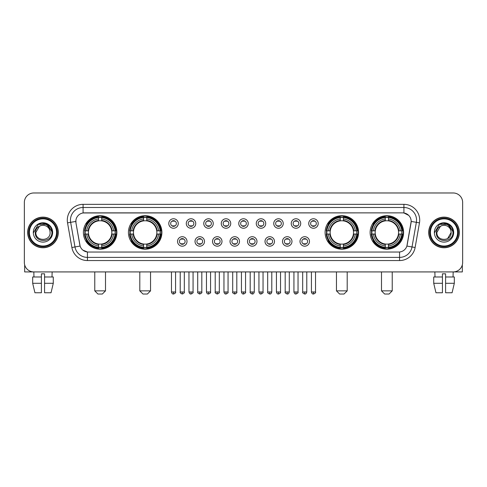 <?xml version="1.0" encoding="UTF-8"?>
<svg xmlns="http://www.w3.org/2000/svg" width="487" height="487" viewBox="0 0 487 487"><rect width="100%" height="100%" fill="white"/><g stroke="black" fill="none" stroke-linecap="round" stroke-linejoin="round"><path stroke-width="0.73" d="M128.428 232.445A16.735 16.735 0 0 0 145.169 249.186A16.735 16.735 0 0 0 161.903 232.445A16.735 16.735 0 0 0 145.169 215.711A16.735 16.735 0 0 0 128.428 232.445M325.097 232.445A16.735 16.735 0 0 0 341.831 249.186A16.735 16.735 0 0 0 358.572 232.445A16.735 16.735 0 0 0 341.831 215.711A16.735 16.735 0 0 0 325.097 232.445M370.126 232.445A16.735 16.735 0 0 0 386.861 249.186A16.735 16.735 0 0 0 403.601 232.445A16.735 16.735 0 0 0 386.861 215.711A16.735 16.735 0 0 0 370.126 232.445M83.399 232.445A16.735 16.735 0 0 0 100.139 249.186A16.735 16.735 0 0 0 116.874 232.445A16.735 16.735 0 0 0 100.139 215.711A16.735 16.735 0 0 0 83.399 232.445M187.008 241.449A4.736 4.736 0 0 1 182.272 246.185A4.736 4.736 0 0 1 177.536 241.449A4.736 4.736 0 0 1 182.272 236.712A4.736 4.736 0 0 1 187.008 241.449M179.429 241.449A2.843 2.843 0 0 0 182.272 244.291A2.843 2.843 0 0 0 185.115 241.449A2.843 2.843 0 0 0 182.272 238.606A2.843 2.843 0 0 0 179.429 241.449M204.503 241.449A4.736 4.736 0 0 1 199.767 246.185A4.736 4.736 0 0 1 195.025 241.449A4.736 4.736 0 0 1 199.767 236.712A4.736 4.736 0 0 1 204.503 241.449M196.925 241.449A2.843 2.843 0 0 0 199.767 244.291A2.843 2.843 0 0 0 202.604 241.449A2.843 2.843 0 0 0 199.767 238.606A2.843 2.843 0 0 0 196.925 241.449M221.993 241.449A4.736 4.736 0 0 1 217.257 246.185A4.736 4.736 0 0 1 212.521 241.449A4.736 4.736 0 0 1 217.257 236.712A4.736 4.736 0 0 1 221.993 241.449M214.414 241.449A2.843 2.843 0 0 0 217.257 244.291A2.843 2.843 0 0 0 220.1 241.449A2.843 2.843 0 0 0 217.257 238.606A2.843 2.843 0 0 0 214.414 241.449M239.488 241.449A4.736 4.736 0 0 1 234.752 246.185A4.736 4.736 0 0 1 230.016 241.449A4.736 4.736 0 0 1 234.752 236.712A4.736 4.736 0 0 1 239.488 241.449M231.909 241.449A2.843 2.843 0 0 0 234.752 244.291A2.843 2.843 0 0 0 237.595 241.449A2.843 2.843 0 0 0 234.752 238.606A2.843 2.843 0 0 0 231.909 241.449M256.984 241.449A4.736 4.736 0 0 1 252.248 246.185A4.736 4.736 0 0 1 247.512 241.449A4.736 4.736 0 0 1 252.248 236.712A4.736 4.736 0 0 1 256.984 241.449M249.405 241.449A2.843 2.843 0 0 0 252.248 244.291A2.843 2.843 0 0 0 255.091 241.449A2.843 2.843 0 0 0 252.248 238.606A2.843 2.843 0 0 0 249.405 241.449M274.479 241.449A4.736 4.736 0 0 1 269.743 246.185A4.736 4.736 0 0 1 265.007 241.449A4.736 4.736 0 0 1 269.743 236.712A4.736 4.736 0 0 1 274.479 241.449M266.9 241.449A2.843 2.843 0 0 0 269.743 244.291A2.843 2.843 0 0 0 272.586 241.449A2.843 2.843 0 0 0 269.743 238.606A2.843 2.843 0 0 0 266.9 241.449M291.975 241.449A4.736 4.736 0 0 1 287.233 246.185A4.736 4.736 0 0 1 282.497 241.449A4.736 4.736 0 0 1 287.233 236.712A4.736 4.736 0 0 1 291.975 241.449M284.396 241.449A2.843 2.843 0 0 0 287.233 244.291A2.843 2.843 0 0 0 290.075 241.449A2.843 2.843 0 0 0 287.233 238.606A2.843 2.843 0 0 0 284.396 241.449M309.464 241.449A4.736 4.736 0 0 1 304.728 246.185A4.736 4.736 0 0 1 299.992 241.449A4.736 4.736 0 0 1 304.728 236.712A4.736 4.736 0 0 1 309.464 241.449M301.885 241.449A2.843 2.843 0 0 0 304.728 244.291A2.843 2.843 0 0 0 307.571 241.449A2.843 2.843 0 0 0 304.728 238.606A2.843 2.843 0 0 0 301.885 241.449M178.26 223.509A4.736 4.736 0 0 1 173.524 228.251A4.736 4.736 0 0 1 168.788 223.509A4.736 4.736 0 0 1 173.524 218.773A4.736 4.736 0 0 1 178.26 223.509M170.681 223.509A2.843 2.843 0 0 0 173.524 226.352A2.843 2.843 0 0 0 176.367 223.509A2.843 2.843 0 0 0 173.524 220.672A2.843 2.843 0 0 0 170.681 223.509M195.756 223.509A4.736 4.736 0 0 1 191.02 228.251A4.736 4.736 0 0 1 186.284 223.509A4.736 4.736 0 0 1 191.02 218.773A4.736 4.736 0 0 1 195.756 223.509M188.177 223.509A2.843 2.843 0 0 0 191.02 226.352A2.843 2.843 0 0 0 193.863 223.509A2.843 2.843 0 0 0 191.02 220.672A2.843 2.843 0 0 0 188.177 223.509M213.251 223.509A4.736 4.736 0 0 1 208.509 228.251A4.736 4.736 0 0 1 203.773 223.509A4.736 4.736 0 0 1 208.509 218.773A4.736 4.736 0 0 1 213.251 223.509M205.672 223.509A2.843 2.843 0 0 0 208.509 226.352A2.843 2.843 0 0 0 211.352 223.509A2.843 2.843 0 0 0 208.509 220.672A2.843 2.843 0 0 0 205.672 223.509M230.741 223.509A4.736 4.736 0 0 1 226.005 228.251A4.736 4.736 0 0 1 221.268 223.509A4.736 4.736 0 0 1 226.005 218.773A4.736 4.736 0 0 1 230.741 223.509M223.162 223.509A2.843 2.843 0 0 0 226.005 226.352A2.843 2.843 0 0 0 228.847 223.509A2.843 2.843 0 0 0 226.005 220.672A2.843 2.843 0 0 0 223.162 223.509M248.236 223.509A4.736 4.736 0 0 1 243.5 228.251A4.736 4.736 0 0 1 238.764 223.509A4.736 4.736 0 0 1 243.5 218.773A4.736 4.736 0 0 1 248.236 223.509M240.657 223.509A2.843 2.843 0 0 0 243.5 226.352A2.843 2.843 0 0 0 246.343 223.509A2.843 2.843 0 0 0 243.5 220.672A2.843 2.843 0 0 0 240.657 223.509M265.732 223.509A4.736 4.736 0 0 1 260.995 228.251A4.736 4.736 0 0 1 256.259 223.509A4.736 4.736 0 0 1 260.995 218.773A4.736 4.736 0 0 1 265.732 223.509M258.153 223.509A2.843 2.843 0 0 0 260.995 226.352A2.843 2.843 0 0 0 263.838 223.509A2.843 2.843 0 0 0 260.995 220.672A2.843 2.843 0 0 0 258.153 223.509M283.227 223.509A4.736 4.736 0 0 1 278.491 228.251A4.736 4.736 0 0 1 273.749 223.509A4.736 4.736 0 0 1 278.491 218.773A4.736 4.736 0 0 1 283.227 223.509M275.648 223.509A2.843 2.843 0 0 0 278.491 226.352A2.843 2.843 0 0 0 281.328 223.509A2.843 2.843 0 0 0 278.491 220.672A2.843 2.843 0 0 0 275.648 223.509M300.716 223.509A4.736 4.736 0 0 1 295.98 228.251A4.736 4.736 0 0 1 291.244 223.509A4.736 4.736 0 0 1 295.98 218.773A4.736 4.736 0 0 1 300.716 223.509M293.137 223.509A2.843 2.843 0 0 0 295.98 226.352A2.843 2.843 0 0 0 298.823 223.509A2.843 2.843 0 0 0 295.98 220.672A2.843 2.843 0 0 0 293.137 223.509M318.212 223.509A4.736 4.736 0 0 1 313.476 228.251A4.736 4.736 0 0 1 308.74 223.509A4.736 4.736 0 0 1 313.476 218.773A4.736 4.736 0 0 1 318.212 223.509M310.633 223.509A2.843 2.843 0 0 0 313.476 226.352A2.843 2.843 0 0 0 316.319 223.509A2.843 2.843 0 0 0 313.476 220.672A2.843 2.843 0 0 0 310.633 223.509M71.881 247.506L67.535 222.876A15.791 15.791 0 0 1 83.082 204.345L403.918 204.345A15.791 15.791 0 0 1 419.465 222.876L415.119 247.506A15.791 15.791 0 0 1 399.571 260.551L87.429 260.551A15.791 15.791 0 0 1 71.881 247.506L74.986 246.958L70.645 222.328A12.632 12.632 0 0 1 83.082 207.499L403.918 207.499A12.632 12.632 0 0 1 416.355 222.328L412.014 246.958A12.632 12.632 0 0 1 399.571 257.392L87.429 257.392A12.632 12.632 0 0 1 74.986 246.958L80.111 246.051L75.954 222.876A8.529 8.529 0 0 1 84.348 212.868L402.652 212.868A8.529 8.529 0 0 1 411.046 222.876L407.15 244.979A8.529 8.529 0 0 1 398.756 252.029L88.244 252.029A8.529 8.529 0 0 1 79.85 244.979L75.954 222.876L75.917 220.13M84.902 234.028A15.316 15.316 0 0 1 84.902 230.868M371.63 234.028A15.316 15.316 0 0 1 371.63 230.868M326.6 234.028A15.316 15.316 0 0 1 326.6 230.868M129.932 234.028A15.316 15.316 0 0 1 129.932 230.868M27.668 232.445A15.316 15.316 0 0 0 42.984 247.761A15.316 15.316 0 0 0 58.294 232.445A15.316 15.316 0 0 0 42.984 217.135A15.316 15.316 0 0 0 27.668 232.445M428.706 232.445A15.316 15.316 0 0 0 444.016 247.761A15.316 15.316 0 0 0 459.332 232.445A15.316 15.316 0 0 0 444.016 217.135A15.316 15.316 0 0 0 428.706 232.445M83.082 204.345L83.082 212.965L402.652 212.868L403.918 212.965L408.678 215.364M398.756 252.029L88.244 252.029M87.429 260.551L87.429 251.986L82.875 250.123M419.465 222.876L411.18 221.415L406.889 246.051L415.119 247.506M462.65 202.446A9.472 9.472 0 0 0 453.178 192.974L33.822 192.974A9.472 9.472 0 0 0 24.35 202.446L24.35 262.444A9.472 9.472 0 0 0 33.822 271.923L453.178 271.923A9.472 9.472 0 0 0 462.65 262.444L462.65 202.446L462.65 262.444M24.35 202.446L24.35 262.444M453.178 192.974L33.822 192.974M33.962 276.975L33.822 271.923L453.178 271.923L453.038 276.975M24.667 264.873L24.667 271.923L61.295 271.923M32.678 276.975L32.678 283.288L34.924 292.76L32.678 283.288L32.678 276.975L41.401 276.975L41.401 273.816L44.561 273.816L44.561 276.975L53.284 276.975L53.284 283.288L51.038 292.76L53.284 283.288L44.561 283.288L44.561 276.975L44.561 292.76L51.038 292.76M52.139 271.923L51.999 276.975M41.401 276.975L41.401 292.76L34.924 292.76M32.678 283.288L41.401 283.288M56.559 232.445A13.581 13.581 0 0 0 42.984 218.87A13.581 13.581 0 0 0 29.403 232.445A13.581 13.581 0 0 0 42.984 246.026A13.581 13.581 0 0 0 56.559 232.445M57.192 232.445A14.208 14.208 0 0 0 42.984 218.237A14.208 14.208 0 0 0 28.77 232.445A14.208 14.208 0 0 0 42.984 246.659A14.208 14.208 0 0 0 57.192 232.445M58.136 232.445A15.158 15.158 0 0 0 42.984 217.293A15.158 15.158 0 0 0 27.826 232.445A15.158 15.158 0 0 0 42.984 247.603A15.158 15.158 0 0 0 58.136 232.445M49.863 230.552L50.118 232.445C50.557 241.655 35.405 241.655 35.843 232.445L39.41 226.266L41.212 225.536C37.676 226.498 35.709 228.799 35.314 232.445C34.553 243.305 52.237 243.025 51.914 232.445C51.969 229.45 50.855 226.972 48.578 225.012C46.509 223.503 44.201 222.906 41.669 223.235C46.338 223.6 49.065 226.041 49.863 230.552L50.118 232.445C50.557 241.655 35.405 241.655 35.843 232.445L39.41 226.266L41.212 225.536L39.41 226.266L35.843 232.445L39.41 226.266L41.212 225.536L39.41 226.266L35.843 232.445L39.41 226.266L41.212 225.536L39.41 226.266L35.843 232.445L39.41 226.266L41.212 225.536A7.135 7.135 0 0 1 49.863 230.552L50.118 232.445C50.557 241.655 35.405 241.655 35.843 232.445C35.405 241.655 50.557 241.655 50.118 232.445C50.557 241.655 35.405 241.655 35.843 232.445C35.405 241.655 50.557 241.655 50.118 232.445C50.557 241.655 35.405 241.655 35.843 232.445M33.317 232.445A9.661 9.661 0 0 0 42.984 242.112A9.661 9.661 0 0 0 52.645 232.445A9.661 9.661 0 0 0 42.984 222.784A9.661 9.661 0 0 0 33.317 232.445M41.669 223.235L38.327 224.385L33.676 232.445L38.327 224.385L47.635 224.385L52.286 232.445L47.635 224.385L38.327 224.385L33.676 232.445L38.327 224.385L47.635 224.385L52.286 232.445L47.635 224.385L38.327 224.385L33.676 232.445L38.327 224.385L47.635 224.385L52.286 232.445M102.349 294.026L97.924 294.026L94.77 290.867L105.502 290.867L102.349 294.026M101.716 247.396L101.716 248.029A15.663 15.663 0 0 0 115.717 234.028L115.084 234.028A15.03 15.03 0 0 1 101.716 247.396L101.716 245.935A13.581 13.581 0 0 0 113.623 234.028L111.712 234.028A11.682 11.682 0 0 0 101.716 220.873L101.716 217.5A15.03 15.03 0 0 1 115.084 230.868L115.717 230.868A15.663 15.663 0 0 0 101.716 216.867L101.716 217.5M85.188 234.028L84.555 234.028A15.663 15.663 0 0 0 98.557 248.029L98.557 247.396A15.03 15.03 0 0 1 85.188 234.028L86.649 234.028A13.581 13.581 0 0 0 98.557 245.935L98.557 244.024A11.682 11.682 0 0 0 111.712 234.028L112.18 234.028A12.145 12.145 0 0 1 101.716 244.492L101.716 245.935M98.557 217.5L98.557 216.867A15.663 15.663 0 0 0 84.555 230.868L85.188 230.868A15.03 15.03 0 0 1 98.557 217.5L98.557 218.961A13.581 13.581 0 0 0 86.649 230.868L88.561 230.868A11.682 11.682 0 0 0 98.557 244.024L98.557 244.492A12.145 12.145 0 0 1 88.092 234.028L86.649 234.028M85.219 234.028A15 15 0 0 1 85.219 230.868M101.716 217.531A15 15 0 0 0 98.557 217.531M115.054 230.868A15 15 0 0 1 115.054 234.028M115.084 230.868L113.623 230.868A13.581 13.581 0 0 0 101.716 218.961M113.623 234.028L115.084 234.028M98.557 245.935L98.557 247.396M111.712 230.868L113.623 230.868M101.716 244.042L101.716 244.492M98.557 244.024A11.682 11.682 0 0 1 88.561 234.028L88.092 234.028M101.716 247.366A15 15 0 0 1 98.557 247.366M86.649 230.868L85.188 230.868M98.557 220.848L98.557 218.961M101.716 220.873A11.682 11.682 0 0 0 88.561 230.868L88.092 230.868A12.145 12.145 0 0 1 98.557 220.404M101.716 220.855L101.716 220.404A12.145 12.145 0 0 1 112.18 230.868M86.996 223.923L86.102 223.923A16.418 16.418 0 0 1 116.557 232.445A16.418 16.418 0 0 1 86.102 240.974L86.996 240.974M147.378 294.026L142.959 294.026L139.799 290.867L150.538 290.867L147.378 294.026M146.745 247.396L146.745 248.029A15.663 15.663 0 0 0 160.747 234.028L160.113 234.028A15.03 15.03 0 0 1 146.745 247.396L146.745 245.935A13.581 13.581 0 0 0 158.652 234.028L156.741 234.028A11.682 11.682 0 0 0 146.745 220.873L146.745 217.5A15.03 15.03 0 0 1 160.113 230.868L160.747 230.868A15.663 15.663 0 0 0 146.745 216.867L146.745 217.5M130.218 234.028L129.585 234.028A15.663 15.663 0 0 0 143.586 248.029L143.586 247.396A15.03 15.03 0 0 1 130.218 234.028L131.679 234.028A13.581 13.581 0 0 0 143.586 245.935L143.586 244.024A11.682 11.682 0 0 0 156.741 234.028L157.21 234.028A12.145 12.145 0 0 1 146.745 244.492L146.745 245.935M143.586 217.5L143.586 216.867A15.663 15.663 0 0 0 129.585 230.868L130.218 230.868A15.03 15.03 0 0 1 143.586 217.5L143.586 218.961A13.581 13.581 0 0 0 131.679 230.868L133.59 230.868A11.682 11.682 0 0 0 143.586 244.024L143.586 244.492A12.145 12.145 0 0 1 133.121 234.028L131.679 234.028M130.248 234.028A15 15 0 0 1 130.248 230.868M146.745 217.531A15 15 0 0 0 143.586 217.531M160.083 230.868A15 15 0 0 1 160.083 234.028M160.113 230.868L158.652 230.868A13.581 13.581 0 0 0 146.745 218.961M158.652 234.028L160.113 234.028M143.586 245.935L143.586 247.396M156.741 230.868L158.652 230.868M146.745 244.042L146.745 244.492M143.586 244.024A11.682 11.682 0 0 1 133.59 234.028L133.121 234.028M146.745 247.366A15 15 0 0 1 143.586 247.366M131.679 230.868L130.218 230.868M143.586 220.848L143.586 218.961M146.745 220.873A11.682 11.682 0 0 0 133.59 230.868L133.121 230.868A12.145 12.145 0 0 1 143.586 220.404M146.745 220.855L146.745 220.404A12.145 12.145 0 0 1 157.21 230.868M132.026 223.923L131.131 223.923A16.418 16.418 0 0 1 161.587 232.445A16.418 16.418 0 0 1 131.131 240.974L132.026 240.974M344.041 294.026L339.622 294.026L336.462 290.867L347.201 290.867L344.041 294.026M343.414 247.396L343.414 248.029A15.663 15.663 0 0 0 357.415 234.028L356.782 234.028A15.03 15.03 0 0 1 343.414 247.396L343.414 245.935A13.581 13.581 0 0 0 355.321 234.028L353.41 234.028A11.682 11.682 0 0 0 343.414 220.873L343.414 217.5A15.03 15.03 0 0 1 356.782 230.868L357.415 230.868A15.663 15.663 0 0 0 343.414 216.867L343.414 217.5M326.887 234.028L326.253 234.028A15.663 15.663 0 0 0 340.255 248.029L340.255 247.396A15.03 15.03 0 0 1 326.887 234.028L328.348 234.028A13.581 13.581 0 0 0 340.255 245.935L340.255 244.024A11.682 11.682 0 0 0 353.41 234.028L353.879 234.028A12.145 12.145 0 0 1 343.414 244.492L343.414 245.935M340.255 217.5L340.255 216.867A15.663 15.663 0 0 0 326.253 230.868L326.887 230.868A15.03 15.03 0 0 1 340.255 217.5L340.255 218.961A13.581 13.581 0 0 0 328.348 230.868L330.259 230.868A11.682 11.682 0 0 0 340.255 244.024L340.255 244.492A12.145 12.145 0 0 1 329.79 234.028L328.348 234.028M326.917 234.028A15 15 0 0 1 326.917 230.868M343.414 217.531A15 15 0 0 0 340.255 217.531M356.752 230.868A15 15 0 0 1 356.752 234.028M356.782 230.868L355.321 230.868A13.581 13.581 0 0 0 343.414 218.961M355.321 234.028L356.782 234.028M340.255 245.935L340.255 247.396M353.41 230.868L355.321 230.868M343.414 244.042L343.414 244.492M340.255 244.024A11.682 11.682 0 0 1 330.259 234.028L329.79 234.028M343.414 247.366A15 15 0 0 1 340.255 247.366M328.348 230.868L326.887 230.868M340.255 220.848L340.255 218.961M343.414 220.873A11.682 11.682 0 0 0 330.259 230.868L329.79 230.868A12.145 12.145 0 0 1 340.255 220.404M343.414 220.855L343.414 220.404A12.145 12.145 0 0 1 353.879 230.868M328.695 223.923L327.8 223.923A16.418 16.418 0 0 1 358.255 232.445A16.418 16.418 0 0 1 327.8 240.974L328.695 240.974M389.076 294.026L384.651 294.026L381.498 290.867L392.23 290.867L389.076 294.026M388.443 247.396L388.443 248.029A15.663 15.663 0 0 0 402.445 234.028L401.812 234.028A15.03 15.03 0 0 1 388.443 247.396L388.443 245.935A13.581 13.581 0 0 0 400.351 234.028L398.439 234.028A11.682 11.682 0 0 0 388.443 220.873L388.443 217.5A15.03 15.03 0 0 1 401.812 230.868L402.445 230.868A15.663 15.663 0 0 0 388.443 216.867L388.443 217.5M371.916 234.028L371.283 234.028A15.663 15.663 0 0 0 385.284 248.029L385.284 247.396A15.03 15.03 0 0 1 371.916 234.028L373.377 234.028A13.581 13.581 0 0 0 385.284 245.935L385.284 244.024A11.682 11.682 0 0 0 398.439 234.028L398.908 234.028A12.145 12.145 0 0 1 388.443 244.492L388.443 245.935M385.284 217.5L385.284 216.867A15.663 15.663 0 0 0 371.283 230.868L371.916 230.868A15.03 15.03 0 0 1 385.284 217.5L385.284 218.961A13.581 13.581 0 0 0 373.377 230.868L375.288 230.868A11.682 11.682 0 0 0 385.284 244.024L385.284 244.492A12.145 12.145 0 0 1 374.82 234.028L373.377 234.028M371.946 234.028A15 15 0 0 1 371.946 230.868M388.443 217.531A15 15 0 0 0 385.284 217.531M401.781 230.868A15 15 0 0 1 401.781 234.028M401.812 230.868L400.351 230.868A13.581 13.581 0 0 0 388.443 218.961M400.351 234.028L401.812 234.028M385.284 245.935L385.284 247.396M398.439 230.868L400.351 230.868M388.443 244.042L388.443 244.492M385.284 244.024A11.682 11.682 0 0 1 375.288 234.028L374.82 234.028M388.443 247.366A15 15 0 0 1 385.284 247.366M373.377 230.868L371.916 230.868M385.284 220.848L385.284 218.961M388.443 220.873A11.682 11.682 0 0 0 375.288 230.868L374.82 230.868A12.145 12.145 0 0 1 385.284 220.404M388.443 220.855L388.443 220.404A12.145 12.145 0 0 1 398.908 230.868M373.724 223.923L372.829 223.923A16.418 16.418 0 0 1 403.285 232.445A16.418 16.418 0 0 1 372.829 240.974L373.724 240.974M172.575 226.193L172.575 225.743A2.423 2.423 0 0 0 174.474 225.743L174.474 226.193M174.474 220.83L174.474 221.281A2.423 2.423 0 0 0 172.575 221.281L172.575 220.83M190.07 226.193L190.07 225.743A2.423 2.423 0 0 0 191.963 225.743L191.963 226.193M191.963 220.83L191.963 221.281A2.423 2.423 0 0 0 190.07 221.281L190.07 220.83M207.565 226.193L207.565 225.743A2.423 2.423 0 0 0 209.459 225.743L209.459 226.193M209.459 220.83L209.459 221.281A2.423 2.423 0 0 0 207.565 221.281L207.565 220.83M225.061 226.193L225.061 225.743A2.423 2.423 0 0 0 226.954 225.743L226.954 226.193M226.954 220.83L226.954 221.281A2.423 2.423 0 0 0 225.061 221.281L225.061 220.83M242.55 226.193L242.55 225.743A2.423 2.423 0 0 0 244.45 225.743L244.45 226.193M244.45 220.83L244.45 221.281A2.423 2.423 0 0 0 242.55 221.281L242.55 220.83M260.046 226.193L260.046 225.743A2.423 2.423 0 0 0 261.939 225.743L261.939 226.193M261.939 220.83L261.939 221.281A2.423 2.423 0 0 0 260.046 221.281L260.046 220.83M277.541 226.193L277.541 225.743A2.423 2.423 0 0 0 279.435 225.743L279.435 226.193M279.435 220.83L279.435 221.281A2.423 2.423 0 0 0 277.541 221.281L277.541 220.83M295.037 226.193L295.037 225.743A2.423 2.423 0 0 0 296.93 225.743L296.93 226.193M296.93 220.83L296.93 221.281A2.423 2.423 0 0 0 295.037 221.281L295.037 220.83M312.526 226.193L312.526 225.743A2.423 2.423 0 0 0 314.425 225.743L314.425 226.193M314.425 220.83L314.425 221.281A2.423 2.423 0 0 0 312.526 221.281L312.526 220.83M181.322 244.127L181.322 243.677A2.423 2.423 0 0 0 183.215 243.677L183.215 244.127M183.215 238.77L183.215 239.22A2.423 2.423 0 0 0 181.322 239.22L181.322 238.77M198.818 244.127L198.818 243.677A2.423 2.423 0 0 0 200.711 243.677L200.711 244.127M200.711 238.77L200.711 239.22A2.423 2.423 0 0 0 198.818 239.22L198.818 238.77M216.313 244.127L216.313 243.677A2.423 2.423 0 0 0 218.206 243.677L218.206 244.127M218.206 238.77L218.206 239.22A2.423 2.423 0 0 0 216.313 239.22L216.313 238.77M233.803 244.127L233.803 243.677A2.423 2.423 0 0 0 235.702 243.677L235.702 244.127M235.702 238.77L235.702 239.22A2.423 2.423 0 0 0 233.803 239.22L233.803 238.77M251.298 244.127L251.298 243.677A2.423 2.423 0 0 0 253.197 243.677L253.197 244.127M253.197 238.77L253.197 239.22A2.423 2.423 0 0 0 251.298 239.22L251.298 238.77M268.794 244.127L268.794 243.677A2.423 2.423 0 0 0 270.687 243.677L270.687 244.127M270.687 238.77L270.687 239.22A2.423 2.423 0 0 0 268.794 239.22L268.794 238.77M286.289 244.127L286.289 243.677A2.423 2.423 0 0 0 288.182 243.677L288.182 244.127M288.182 238.77L288.182 239.22A2.423 2.423 0 0 0 286.289 239.22L286.289 238.77M303.785 244.127L303.785 243.677A2.423 2.423 0 0 0 305.678 243.677L305.678 244.127M305.678 238.77L305.678 239.22A2.423 2.423 0 0 0 303.785 239.22L303.785 238.77M462.333 264.873L462.333 271.923L425.705 271.923M442.44 276.975L442.44 283.288L433.716 283.288L435.962 292.76L433.716 283.288L433.716 276.975L442.44 276.975L442.44 273.816L445.599 273.816L445.599 276.975L454.322 276.975L454.322 283.288L452.076 292.76L454.322 283.288L445.599 283.288L445.599 276.975M442.44 283.288L442.44 292.76L435.962 292.76M452.076 292.76L445.599 292.76L445.599 283.288M434.861 271.923L435.001 276.975M457.597 232.445A13.581 13.581 0 0 0 444.016 218.87A13.581 13.581 0 0 0 430.441 232.445A13.581 13.581 0 0 0 444.016 246.026A13.581 13.581 0 0 0 457.597 232.445M458.23 232.445A14.208 14.208 0 0 0 444.016 218.237A14.208 14.208 0 0 0 429.808 232.445A14.208 14.208 0 0 0 444.016 246.659A14.208 14.208 0 0 0 458.23 232.445M459.174 232.445A15.158 15.158 0 0 0 444.016 217.293A15.158 15.158 0 0 0 428.864 232.445A15.158 15.158 0 0 0 444.016 247.603A15.158 15.158 0 0 0 459.174 232.445M450.901 230.552L451.157 232.445L450.901 230.552L451.157 232.445L450.901 230.552L451.157 232.445L450.901 230.552L451.157 232.445L450.901 230.552L451.157 232.445L447.59 238.63L451.157 232.445C451.595 241.655 436.443 241.655 436.882 232.445L440.449 226.266L442.251 225.536C438.714 226.498 436.748 228.799 436.352 232.445C435.591 243.305 453.275 243.025 452.953 232.445C453.007 229.45 451.893 226.972 449.617 225.012C447.547 223.503 445.24 222.906 442.707 223.235C447.376 223.6 450.104 226.041 450.901 230.552L451.157 232.445L447.59 238.63L451.157 232.445C451.595 241.655 436.443 241.655 436.882 232.445L440.449 226.266L442.251 225.536L440.449 226.266L436.882 232.445L440.449 226.266L442.251 225.536L440.449 226.266L436.882 232.445L440.449 226.266L442.251 225.536L440.449 226.266L436.882 232.445L440.449 226.266L442.251 225.536L440.449 226.266L436.882 232.445L440.449 226.266L442.251 225.536A7.135 7.135 0 0 1 450.901 230.552L451.157 232.445C451.595 241.655 436.443 241.655 436.882 232.445C436.443 241.655 451.595 241.655 451.157 232.445C451.595 241.655 436.443 241.655 436.882 232.445M434.355 232.445A9.661 9.661 0 0 0 444.016 242.112A9.661 9.661 0 0 0 453.683 232.445A9.661 9.661 0 0 0 444.016 222.784A9.661 9.661 0 0 0 434.355 232.445M434.714 232.445L439.365 224.385L448.673 224.385L453.324 232.445L448.673 224.385L439.365 224.385L434.714 232.445L439.365 224.385L448.673 224.385L453.324 232.445L448.673 224.385L439.365 224.385L434.714 232.445L439.365 224.385L448.673 224.385L453.324 232.445L448.673 224.385L439.365 224.385L434.714 232.445L439.365 224.385L448.673 224.385L453.324 232.445L448.673 224.385L439.365 224.385L434.714 232.445L439.365 224.385L442.707 223.235L439.365 224.385L434.714 232.445L439.365 224.385L442.707 223.235L439.365 224.385L434.714 232.445L439.365 224.385L448.673 224.385L453.324 232.445L448.673 224.385M403.918 204.345L403.918 212.965M67.535 222.876L70.645 222.328A12.632 12.632 0 0 1 70.451 220.13M70.645 222.328L75.82 221.415M399.571 251.986L399.571 260.551M101.716 244.024A11.682 11.682 0 0 0 111.712 234.028M98.557 247.506A15.14 15.14 0 0 0 101.716 247.506M115.194 234.028A15.14 15.14 0 0 0 115.194 230.868M101.716 217.391A15.14 15.14 0 0 0 98.557 217.391M146.745 244.024A11.682 11.682 0 0 0 156.741 234.028M143.586 247.506A15.14 15.14 0 0 0 146.745 247.506M160.223 234.028A15.14 15.14 0 0 0 160.223 230.868M146.745 217.391A15.14 15.14 0 0 0 143.586 217.391M343.414 244.024A11.682 11.682 0 0 0 353.41 234.028M340.255 247.506A15.14 15.14 0 0 0 343.414 247.506M356.892 234.028A15.14 15.14 0 0 0 356.892 230.868M343.414 217.391A15.14 15.14 0 0 0 340.255 217.391M388.443 244.024A11.682 11.682 0 0 0 398.439 234.028M385.284 247.506A15.14 15.14 0 0 0 388.443 247.506M401.921 234.028A15.14 15.14 0 0 0 401.921 230.868M388.443 217.391A15.14 15.14 0 0 0 385.284 217.391M173.524 291.975L171.473 291.975C171.832 293.436 172.514 294.118 173.524 294.026L173.524 291.975L175.576 291.975L175.576 271.923M191.02 291.975L188.962 291.975C189.321 293.436 190.009 294.118 191.02 294.026L191.02 291.975L193.071 291.975L193.071 271.923M208.509 291.975L206.458 291.975C206.817 293.436 207.505 294.118 208.509 294.026L208.509 291.975L210.567 291.975L210.567 271.923M226.005 291.975L223.953 291.975C224.312 293.436 224.994 294.118 226.005 294.026L226.005 291.975L228.056 291.975L228.056 271.923M243.5 291.975L241.449 291.975C241.808 293.436 242.489 294.118 243.5 294.026L243.5 291.975L245.551 291.975L245.551 271.923M260.995 291.975L258.944 291.975C259.297 293.436 259.985 294.118 260.995 294.026L260.995 291.975L263.047 291.975L263.047 271.923M278.491 291.975L276.433 291.975C276.793 293.436 277.48 294.118 278.491 294.026L278.491 291.975L280.542 291.975L280.542 271.923M295.98 291.975L293.929 291.975C294.288 293.436 294.97 294.118 295.98 294.026L295.98 291.975L298.038 291.975L298.038 271.923M313.476 291.975L311.424 291.975C311.783 293.436 312.465 294.118 313.476 294.026L313.476 291.975L315.527 291.975L315.527 271.923M182.272 291.975L180.22 291.975C179.8 292.626 180.488 293.314 182.272 294.026L182.272 291.975L184.323 291.975L184.323 271.923M199.767 291.975L197.71 291.975C197.296 292.626 197.978 293.314 199.767 294.026L199.767 291.975L201.819 291.975L201.819 271.923M217.257 291.975L215.205 291.975C214.791 292.626 215.473 293.314 217.257 294.026L217.257 291.975L219.314 291.975L219.314 271.923M234.752 291.975L232.701 291.975C232.287 292.626 232.969 293.314 234.752 294.026L234.752 291.975L236.804 291.975L236.804 271.923M252.248 291.975L250.196 291.975C249.776 292.626 250.464 293.314 252.248 294.026L252.248 291.975L254.299 291.975L254.299 271.923M269.743 291.975L267.686 291.975C267.272 292.626 267.953 293.314 269.743 294.026L269.743 291.975L271.795 291.975L271.795 271.923M287.233 291.975L285.181 291.975C284.767 292.626 285.449 293.314 287.233 294.026L287.233 291.975L289.29 291.975L289.29 271.923M304.728 291.975L302.677 291.975C302.263 292.626 302.944 293.314 304.728 294.026L304.728 291.975L306.78 291.975L306.78 271.923M105.502 271.923L105.502 290.867M94.77 271.923L94.77 290.867M150.538 271.923L150.538 290.867M139.799 271.923L139.799 290.867M347.201 271.923L347.201 290.867M336.462 271.923L336.462 290.867M392.23 271.923L392.23 290.867M381.498 271.923L381.498 290.867M171.473 291.975L171.473 271.923M175.576 291.975C175.99 292.626 175.308 293.314 173.524 294.026M188.962 291.975L188.962 271.923M193.071 291.975C193.485 292.626 192.803 293.314 191.02 294.026M206.458 291.975L206.458 271.923M210.567 291.975C210.981 292.626 210.299 293.314 208.509 294.026M223.953 291.975L223.953 271.923M228.056 291.975C228.476 292.626 227.788 293.314 226.005 294.026M241.449 291.975L241.449 271.923M245.551 291.975C245.972 292.626 245.284 293.314 243.5 294.026M258.944 291.975L258.944 271.923M263.047 291.975C263.461 292.626 262.779 293.314 260.995 294.026M276.433 291.975L276.433 271.923M280.542 291.975C280.956 292.626 280.275 293.314 278.491 294.026M293.929 291.975L293.929 271.923M298.038 291.975C298.452 292.626 297.77 293.314 295.98 294.026M311.424 291.975L311.424 271.923M315.527 291.975C315.947 292.626 315.259 293.314 313.476 294.026M180.22 291.975L180.22 271.923M184.323 291.975C184.737 292.626 184.056 293.314 182.272 294.026M197.71 291.975L197.71 271.923M201.819 291.975C202.233 292.626 201.551 293.314 199.767 294.026M215.205 291.975L215.205 271.923M219.314 291.975C219.728 292.626 219.047 293.314 217.257 294.026M232.701 291.975L232.701 271.923M236.804 291.975C237.224 292.626 236.536 293.314 234.752 294.026M250.196 291.975L250.196 271.923M254.299 291.975C253.94 293.436 253.258 294.118 252.248 294.026M267.686 291.975L267.686 271.923M271.795 291.975C271.436 293.436 270.754 294.118 269.743 294.026M285.181 291.975L285.181 271.923M289.29 291.975C288.931 293.436 288.243 294.118 287.233 294.026M302.677 291.975L302.677 271.923M306.78 291.975C306.426 293.436 305.739 294.118 304.728 294.026"/></g></svg>
